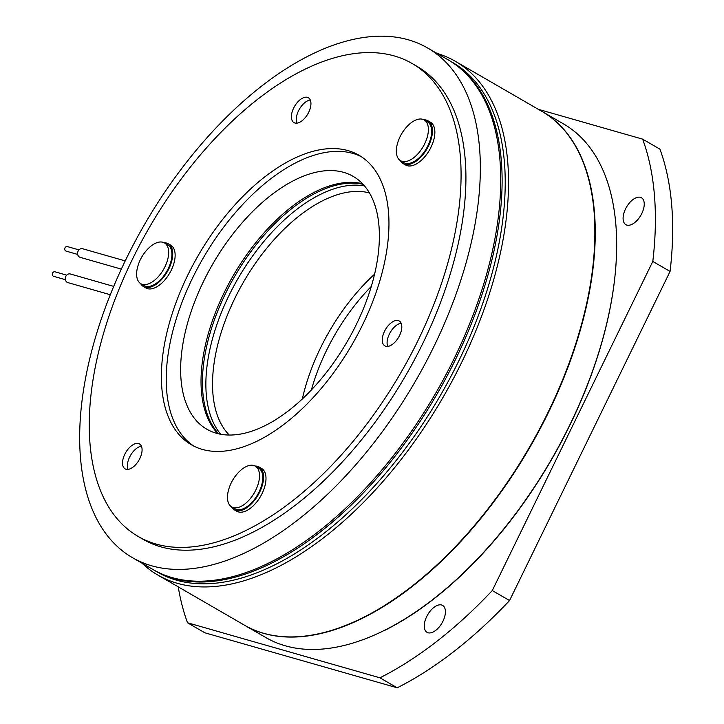 <?xml version="1.0" encoding="UTF-8"?>
<svg xmlns="http://www.w3.org/2000/svg" width="724" height="724" viewBox="0 0 724 724"><rect width="100%" height="100%" fill="white"/><g stroke="black" fill="none" stroke-linecap="round" stroke-linejoin="round"><path stroke-width="1.09" d="M65.368 279.681L53.676 276.342A2.353 1.982 -74 0 1 54.97 271.808L66.662 275.147M113.74 286.405L70.319 273.989A4.48 3.756 106 0 0 65.269 278.586A4.48 3.756 106 0 0 67.857 282.595L110.329 294.749M66.21 251.138A2.353 1.982 -74 0 1 67.287 246.558A2.353 1.982 -74 0 1 67.495 246.631M125.225 260.921L82.626 248.739A4.48 3.756 106 0 0 82.219 248.649A4.48 3.756 106 0 0 77.721 252.26A4.48 3.756 106 0 0 80.165 257.346L121.351 269.129M448.572 60.11A294.487 156.493 120.1 0 1 449.26 60.508L452.373 62.3A294.487 156.493 120.1 0 1 449.803 378.507A294.487 156.493 120.1 0 1 176.602 580.205A294.487 156.493 120.1 0 1 157.389 572.078L154.284 570.286A294.487 156.493 120.1 0 1 153.597 569.879M436.934 53.368A296.84 157.742 120.1 0 1 455.278 61.269A296.84 157.742 120.1 0 1 452.69 379.991A296.84 157.742 120.1 0 1 177.299 583.309A296.84 157.742 120.1 0 1 157.941 575.118A296.84 157.742 120.1 0 1 141.949 563.145M626.894 225.101A15.548 8.263 120.1 0 1 625.88 224.666A15.548 8.263 120.1 0 1 626.016 207.978A15.548 8.263 120.1 0 1 640.441 197.326A15.548 8.263 120.1 0 1 641.455 197.752A15.548 8.263 120.1 0 1 641.319 214.449A15.548 8.263 120.1 0 1 626.894 225.101M428.065 632.767A15.548 8.263 120.1 0 1 427.051 632.333A15.548 8.263 120.1 0 1 427.187 615.644A15.548 8.263 120.1 0 1 441.613 604.993A15.548 8.263 120.1 0 1 442.626 605.418A15.548 8.263 120.1 0 1 442.491 622.115A15.548 8.263 120.1 0 1 428.065 632.767M311.356 390.019A136.637 72.608 120.1 0 1 371.249 286.514M302.333 399.005A141.352 75.115 120.1 0 1 374.543 274.206M229.282 435.061A141.352 75.115 120.1 0 1 243.671 281.772A141.352 75.115 120.1 0 1 369.403 192.91M364.471 185.914A146.067 77.622 -59.9 0 0 238.042 278.514A146.067 77.622 -59.9 0 0 220.766 434.273M616.178 230.449A296.369 157.488 120.1 0 1 384.806 630.314M541.824 111.342A296.84 157.742 120.1 0 1 541.995 111.442A296.84 157.742 120.1 0 1 548.321 412.698A296.84 157.742 120.1 0 1 244.649 625.301A296.84 157.742 120.1 0 1 244.477 625.192M541.995 111.442L563.417 123.84A296.84 157.742 120.1 0 1 569.734 425.097A296.84 157.742 120.1 0 1 266.07 637.69L244.649 625.301M455.278 61.269L541.652 111.243A296.84 157.742 120.1 0 1 539.063 429.975A296.84 157.742 120.1 0 1 263.672 633.292A296.84 157.742 120.1 0 1 244.305 625.093L157.941 575.118M594.413 217.861A296.369 157.488 120.1 0 1 363.041 617.717M218.702 433.848A146.067 77.622 120.1 0 1 234.594 276.523A146.067 77.622 120.1 0 1 363.077 184.339M449.26 60.508A294.487 156.493 120.1 0 1 446.699 376.706A294.487 156.493 120.1 0 1 173.488 578.413A294.487 156.493 120.1 0 1 154.284 570.286M204.802 632.776L187.525 622.776L379.928 677.809L397.204 687.8L204.802 632.776M509.56 600.54L492.284 590.549L652.804 261.445L670.071 271.437L509.56 600.54A353.384 187.787 120.1 0 1 397.204 687.8M492.284 590.549A353.384 187.787 120.1 0 1 379.928 677.809M652.804 261.445A353.384 187.787 120.1 0 0 642.65 139.153L659.926 149.144A353.384 187.787 120.1 0 1 670.071 271.437M642.65 139.153L538.303 109.306M187.525 622.776A353.384 187.787 120.1 0 1 178.231 586.856M217.888 433.658A146.067 77.622 120.1 0 1 233.209 275.717A146.067 77.622 120.1 0 1 362.507 183.733M216.376 433.251A146.067 77.622 120.1 0 1 206.856 429.223A146.067 77.622 120.1 0 1 208.123 272.387A146.067 77.622 120.1 0 1 343.638 172.348A146.067 77.622 120.1 0 1 353.158 176.375A146.067 77.622 120.1 0 1 351.891 333.212A146.067 77.622 120.1 0 1 216.376 433.251M408.291 39.784A294.487 156.493 120.1 0 1 427.495 47.911A294.487 156.493 120.1 0 1 424.934 364.109A294.487 156.493 120.1 0 1 151.723 565.815A294.487 156.493 120.1 0 1 132.519 557.688A294.487 156.493 120.1 0 1 135.08 241.49A294.487 156.493 120.1 0 1 408.291 39.784M427.495 47.911L447.885 59.703A294.487 156.493 120.1 0 1 445.314 375.91A294.487 156.493 120.1 0 1 172.113 577.607A294.487 156.493 120.1 0 1 152.9 569.48L132.519 557.688M296.894 123.152A14.371 7.638 120.1 0 1 299.401 109.152A14.371 7.638 120.1 0 1 310.288 100.002M294.912 123.017A14.371 7.638 120.1 0 1 293.971 122.618A14.371 7.638 120.1 0 1 294.098 107.188A14.371 7.638 120.1 0 1 307.428 97.342A14.371 7.638 120.1 0 1 308.37 97.74A14.371 7.638 120.1 0 1 308.243 113.17A14.371 7.638 120.1 0 1 294.912 123.017M128.03 469.378A14.371 7.638 120.1 0 1 130.537 455.378A14.371 7.638 120.1 0 1 141.424 446.219M126.048 469.233A14.371 7.638 120.1 0 1 125.107 468.835A14.371 7.638 120.1 0 1 125.234 453.405A14.371 7.638 120.1 0 1 138.565 443.568A14.371 7.638 120.1 0 1 139.506 443.966A14.371 7.638 120.1 0 1 139.379 459.396A14.371 7.638 120.1 0 1 126.048 469.233M387.747 346.398A14.371 7.638 120.1 0 1 390.254 332.397A14.371 7.638 120.1 0 1 401.15 323.248M385.774 346.262A14.371 7.638 120.1 0 1 384.833 345.864A14.371 7.638 120.1 0 1 384.96 330.434A14.371 7.638 120.1 0 1 398.291 320.587A14.371 7.638 120.1 0 1 399.232 320.985A14.371 7.638 120.1 0 1 399.105 336.416A14.371 7.638 120.1 0 1 385.774 346.262M138.302 536.538L143.135 539.335A273.283 145.225 -59.9 0 0 160.963 546.873A273.283 145.225 -59.9 0 0 414.499 359.692A273.283 145.225 -59.9 0 0 416.879 66.264L412.037 63.468A273.283 145.225 -59.9 0 0 394.218 55.92A273.283 145.225 -59.9 0 0 140.682 243.101A273.283 145.225 -59.9 0 0 138.302 536.538A273.283 145.225 -59.9 0 0 156.122 544.077A273.283 145.225 -59.9 0 0 409.657 356.896A273.283 145.225 -59.9 0 0 412.037 63.468M348.036 150.61A167.271 88.889 -59.9 0 0 192.856 265.174A167.271 88.889 -59.9 0 0 191.398 444.78A167.271 88.889 -59.9 0 0 202.304 449.396A167.271 88.889 -59.9 0 0 357.484 334.823A167.271 88.889 -59.9 0 0 358.941 155.226A167.271 88.889 -59.9 0 0 348.036 150.61M361.321 156.692A167.271 88.889 -59.9 0 0 352.869 153.407A167.271 88.889 -59.9 0 0 198.937 265.663A167.271 88.889 -59.9 0 0 193.86 446.102M140.836 283.69L144.094 285.573A23.557 12.516 -59.9 0 0 145.633 286.224A23.557 12.516 -59.9 0 0 167.488 270.088A23.557 12.516 -59.9 0 0 167.687 244.784L164.439 242.902A23.557 12.516 -59.9 0 0 162.9 242.259A23.557 12.516 -59.9 0 0 147.723 249.083A41.467 41.467 0 0 0 137.868 266.124A23.557 12.516 -59.9 0 0 140.836 283.69A23.557 12.516 -59.9 0 0 142.375 284.342A23.557 12.516 -59.9 0 0 164.936 266.812A23.557 12.516 -59.9 0 0 164.439 242.902M164.212 242.784A24.734 13.141 120.1 0 1 166.665 243.083A24.734 13.141 120.1 0 1 168.285 243.771A24.734 13.141 120.1 0 1 168.068 270.333A24.734 13.141 120.1 0 1 145.117 287.274A24.734 13.141 120.1 0 1 143.506 286.586A24.734 13.141 120.1 0 1 140.619 283.555M168.285 243.771L170.701 245.164A24.734 13.141 120.1 0 1 170.484 271.726A24.734 13.141 120.1 0 1 147.533 288.668A24.734 13.141 120.1 0 1 145.922 287.989L143.506 286.586M423.938 119.804A24.734 13.141 120.1 0 1 428.002 120.79A24.734 13.141 120.1 0 1 421.413 156.447A24.734 13.141 120.1 0 1 403.223 163.615A24.734 13.141 120.1 0 1 400.345 160.574M428.002 120.79L430.418 122.193A24.734 13.141 120.1 0 1 423.83 157.85A24.734 13.141 120.1 0 1 405.648 165.009L403.223 163.615M255.074 466.03A24.734 13.141 120.1 0 1 259.138 467.016A24.734 13.141 120.1 0 1 263.328 480.573A24.734 13.141 120.1 0 1 251.49 503.786A24.734 13.141 120.1 0 1 234.359 509.832A24.734 13.141 120.1 0 1 231.481 506.8M259.138 467.016L261.554 468.41A24.734 13.141 120.1 0 1 265.744 481.976A24.734 13.141 120.1 0 1 253.907 505.18A24.734 13.141 120.1 0 1 236.784 511.234L234.359 509.832M407.449 126.103A41.467 41.467 0 0 0 397.585 143.144A23.557 12.516 -59.9 0 0 397.322 156.782A23.557 12.516 -59.9 0 0 400.562 160.71L403.811 162.592A23.557 12.516 -59.9 0 0 421.133 155.769A23.557 12.516 -59.9 0 0 427.413 121.813L424.164 119.931A23.557 12.516 -59.9 0 0 407.449 126.103A23.557 12.516 -59.9 0 0 406.843 126.754M400.562 160.71A23.557 12.516 -59.9 0 0 417.884 153.886A23.557 12.516 -59.9 0 0 427.404 123.858A23.557 12.516 -59.9 0 0 424.164 119.931M231.698 506.936L234.956 508.818A23.557 12.516 -59.9 0 0 251.264 503.053A23.557 12.516 -59.9 0 0 262.531 480.953A23.557 12.516 -59.9 0 0 258.549 468.03L255.301 466.147A23.557 12.516 -59.9 0 0 246.232 466.564A23.557 12.516 -59.9 0 0 238.585 472.329A41.467 41.467 0 0 0 228.721 489.361A23.557 12.516 -59.9 0 0 227.716 494.012A23.557 12.516 -59.9 0 0 231.698 506.936A23.557 12.516 -59.9 0 0 240.757 506.519A23.557 12.516 -59.9 0 0 259.283 479.071A23.557 12.516 -59.9 0 0 255.301 466.147M65.993 251.092L77.676 254.432M67.287 246.558L78.979 249.898"/></g></svg>
